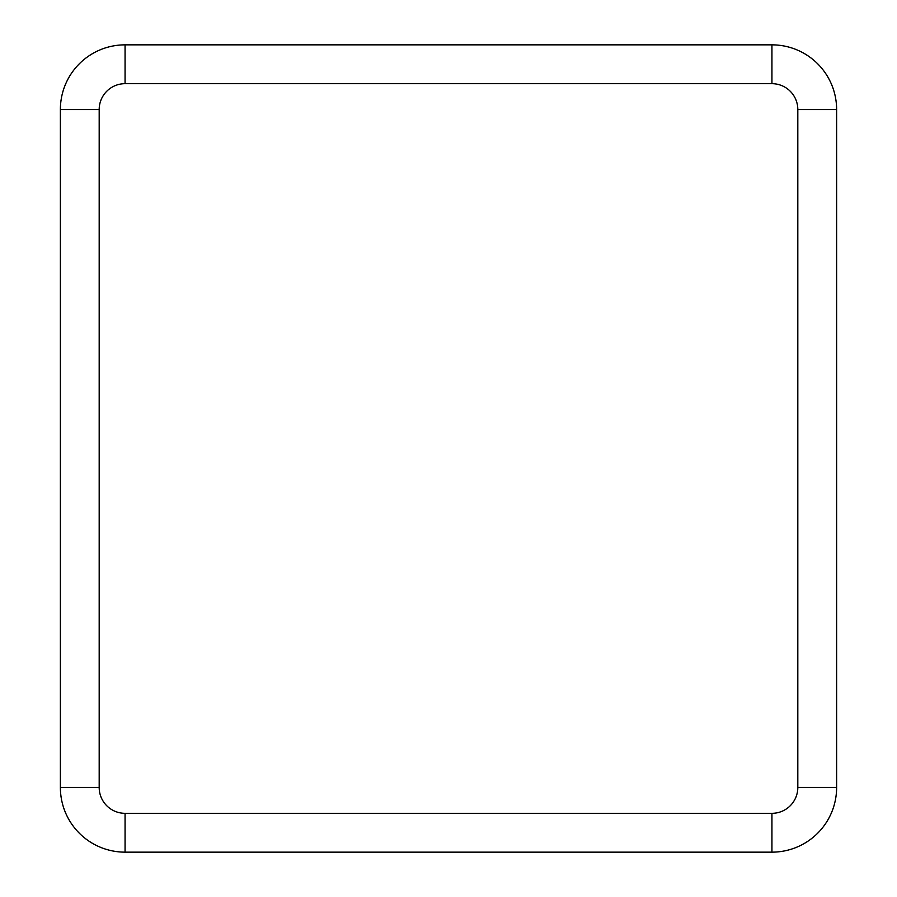 <?xml version="1.0" encoding="UTF-8"?>
<svg xmlns="http://www.w3.org/2000/svg" width="897" height="897" viewBox="0 0 897 897"><rect width="100%" height="100%" fill="white"/><g stroke="black" fill="none" stroke-linecap="round" stroke-linejoin="round"><path stroke-width="1.35" d="M771.936 813.332L771.936 852.15A64.685 64.685 0 0 0 836.621 787.465L836.621 109.535A64.685 64.685 0 0 0 771.936 44.85L125.064 44.85A64.685 64.685 0 0 0 60.379 109.535L60.379 787.465A64.685 64.685 0 0 0 125.064 852.15L771.936 852.15A64.685 64.685 0 0 0 836.621 787.465L797.814 787.465L797.814 109.535A25.878 25.878 0 0 0 771.936 83.668L125.064 83.668A25.878 25.878 0 0 0 99.186 109.535L99.186 787.465A25.878 25.878 0 0 0 125.064 813.332L771.936 813.332A25.878 25.878 0 0 0 797.814 787.465M125.064 813.332L125.064 852.15A64.685 64.685 0 0 1 60.379 787.465L99.186 787.465M99.186 109.535L60.379 109.535A64.685 64.685 0 0 1 125.064 44.85L125.064 83.668M771.936 83.668L771.936 44.85A64.685 64.685 0 0 1 836.621 109.535L797.814 109.535"/></g></svg>
